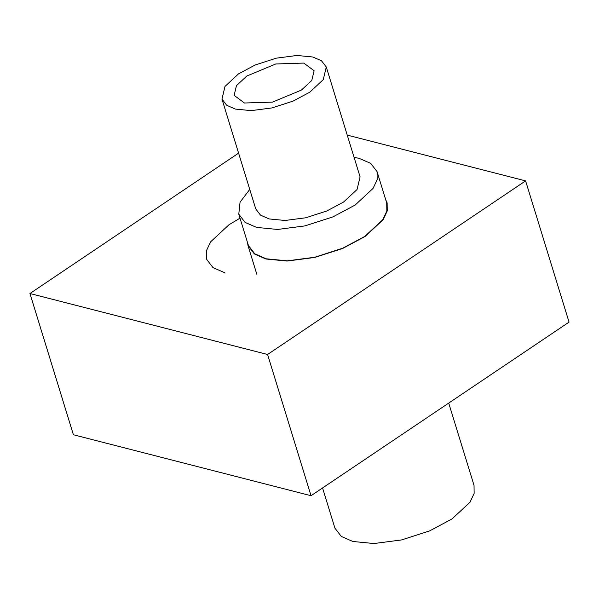 <?xml version="1.0" encoding="UTF-8"?>
<svg xmlns="http://www.w3.org/2000/svg" width="599" height="599" viewBox="0 0 599 599"><rect width="100%" height="100%" fill="white"/><g stroke="black" fill="none" stroke-linecap="round" stroke-linejoin="round"><path stroke-width="0.9" d="M247.439 242.31L248.031 245.68L254.395 253.969L265.971 259.008L287.093 261.059L314.692 257.458L342.77 248.405L365.105 236.478L383.09 219.773L387.239 210.96L387.126 202.889L385.719 199.774M448.711 403.09L474.026 485.362L474.138 493.434L469.99 502.247L452.005 518.951L429.67 530.879L401.592 539.931L373.993 543.533L352.871 541.481L341.295 536.442L334.931 528.153L322.562 487.96M224.88 272.792L213.012 267.626L206.49 259.127L206.37 250.861L210.623 241.824L229.058 224.7L240.012 218.163M525.6 180.883L569.05 322.12L311.031 495.725L73.4 434.754L29.95 293.517L267.581 354.488L525.6 180.883L347.24 135.119M238.589 153.134L29.95 293.517M311.031 495.725L267.581 354.488M244.452 103.013L234.134 95.346L236.455 85.642L246.795 76.036L275.787 63.973L303.798 63.082L314.116 70.742L311.794 80.453L301.454 90.06L272.47 102.122L244.452 103.013L234.134 95.346L236.455 85.642L246.795 76.036L275.787 63.973L303.798 63.082L314.116 70.742L311.794 80.453L301.454 90.06L272.47 102.122L244.452 103.013M238.484 73.902L224.992 86.428L221.967 99.09L226.736 105.312L235.422 109.085L251.258 110.628L271.961 107.925L293.023 101.134L309.773 92.194L323.258 79.66L326.283 66.998L321.513 60.784L312.828 57.002L296.992 55.467L276.289 58.163L255.234 64.962L238.484 73.902L224.992 86.428L221.967 99.09L226.736 105.312L235.422 109.085L251.258 110.628L271.961 107.925L293.023 101.134L309.773 92.194L323.258 79.66L326.283 66.998L321.513 60.784L312.828 57.002L296.992 55.467L276.289 58.163L255.234 64.962L238.484 73.902M360.081 176.855L357.056 189.516L343.564 202.043L326.814 210.99L305.76 217.781L285.057 220.477L269.221 218.942L260.535 215.161L255.758 208.946L260.535 215.161L269.221 218.942L285.057 220.477L305.76 217.781L326.814 210.99L343.564 202.043L357.056 189.516L360.081 176.855L326.283 66.998L360.081 176.855M355.17 205.023L373.05 188.415L377.175 179.655L377.056 171.628L370.729 163.392L359.22 158.383L354.069 157.312L359.22 158.383L370.729 163.392L377.056 171.628L386.714 203.016L386.834 211.035L382.701 219.796L364.821 236.403L342.621 248.263L314.707 257.263L287.273 260.842L266.278 258.798L254.77 253.796L248.435 245.553L254.77 253.796L266.278 258.798L287.273 260.842L314.707 257.263L342.621 248.263L364.821 236.403L382.701 219.796L386.834 211.035L386.714 203.016L377.056 171.628L377.175 179.655L373.05 188.415L355.17 205.023L332.969 216.875L305.056 225.875L277.614 229.454L256.619 227.418L245.111 222.409L238.784 214.165L245.111 222.409L256.619 227.418L277.614 229.454L305.056 225.875L332.969 216.875L355.17 205.023M249.753 189.411L240.057 202.177L238.784 214.165L248.435 245.553L238.784 214.165L240.057 202.177L249.753 189.411M248.031 245.68L256.806 274.222M221.967 99.09L255.758 208.946L221.967 99.09"/></g></svg>
